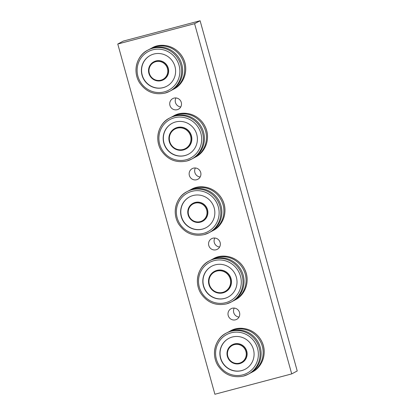 <?xml version="1.0" encoding="UTF-8"?>
<svg xmlns="http://www.w3.org/2000/svg" width="415" height="415" viewBox="0 0 415 415"><rect width="100%" height="100%" fill="white"/><g stroke="black" fill="none" stroke-linecap="round" stroke-linejoin="round"><path stroke-width="0.62" d="M212.848 238.2A6.018 5.857 61.9 0 1 217.289 249.301A6.018 5.857 61.9 0 1 209.285 246.749A6.018 5.857 61.9 0 1 212.848 238.2M214.82 238.028A6.018 5.857 -118.1 0 0 219.608 247.013M173.999 98.116A6.018 5.857 61.9 0 1 178.44 109.218A6.018 5.857 61.9 0 1 170.435 106.66A6.018 5.857 61.9 0 1 173.999 98.116M175.965 97.945A6.018 5.857 -118.1 0 0 180.758 106.925M193.426 168.158A6.018 5.857 61.9 0 1 197.862 179.259A6.018 5.857 61.9 0 1 189.863 176.707A6.018 5.857 61.9 0 1 193.426 168.158M195.392 167.987A6.018 5.857 -118.1 0 0 200.18 176.972M232.276 308.246A6.018 5.857 61.9 0 1 236.711 319.343A6.018 5.857 61.9 0 1 228.712 316.79A6.018 5.857 61.9 0 1 232.276 308.246M234.242 308.075A6.018 5.857 -118.1 0 0 239.035 317.055M291.714 373.905L194.594 23.691L117.772 44.032L214.892 394.25L291.714 373.905L297.228 370.969L200.108 20.75L194.594 23.691M117.772 44.032L123.286 41.095L200.108 20.75M188.135 214.882A10.188 9.919 61.9 0 1 192.944 203.345A10.188 9.919 61.9 0 1 206.494 207.671A10.188 9.919 61.9 0 1 202.536 221.33A10.188 9.919 61.9 0 1 188.135 214.882M188.571 214.799A9.607 9.353 61.9 0 1 199.931 203.194A9.607 9.353 61.9 0 1 204.372 219.208A9.607 9.353 61.9 0 1 188.571 214.799M192.944 203.345L193.12 203.251A10.188 9.919 61.9 0 1 206.67 207.573A10.188 9.919 61.9 0 1 202.712 221.231L202.536 221.33M206.048 227.7A17.466 17.005 61.9 0 1 181.454 216.604A17.466 17.005 61.9 0 1 189.608 196.876M181.277 216.697A17.466 17.005 61.9 0 1 189.52 196.923A17.466 17.005 61.9 0 1 212.745 204.336A17.466 17.005 61.9 0 1 205.959 227.752A17.466 17.005 61.9 0 1 181.277 216.697M176.085 217.994A23.292 22.675 61.9 0 1 187.072 191.631L188.109 191.076A23.292 22.675 61.9 0 1 219.079 200.959A23.292 22.675 61.9 0 1 210.032 232.177L208.994 232.732A23.292 22.675 61.9 0 1 204.247 234.594M189.141 190.563A23.292 22.675 61.9 0 1 190.143 189.992A23.292 22.675 61.9 0 1 221.112 199.874A23.292 22.675 61.9 0 1 212.06 231.093A23.292 22.675 61.9 0 1 211.033 231.612M148.897 73.393A10.188 9.919 61.9 0 1 153.706 61.861A10.188 9.919 61.9 0 1 167.255 66.182A10.188 9.919 61.9 0 1 163.297 79.841A10.188 9.919 61.9 0 1 148.897 73.393M149.333 73.31A9.607 9.353 61.9 0 1 160.693 61.705A9.607 9.353 61.9 0 1 165.134 77.719A9.607 9.353 61.9 0 1 149.333 73.31M153.706 61.861L153.882 61.762A10.188 9.919 61.9 0 1 167.432 66.089A10.188 9.919 61.9 0 1 163.474 79.747L163.297 79.841M166.809 86.216A17.466 17.005 61.9 0 1 142.215 75.115A17.466 17.005 61.9 0 1 150.37 55.392M142.039 75.208A17.466 17.005 61.9 0 1 150.282 55.439A17.466 17.005 61.9 0 1 173.506 62.847A17.466 17.005 61.9 0 1 166.721 86.263A17.466 17.005 61.9 0 1 142.039 75.208M136.846 76.505A23.292 22.675 61.9 0 1 147.839 50.142L148.871 49.587A23.292 22.675 61.9 0 1 179.84 59.47A23.292 22.675 61.9 0 1 170.793 90.688L169.756 91.243A23.292 22.675 61.9 0 1 165.009 93.105M149.903 49.074A23.292 22.675 61.9 0 1 150.904 48.508A23.292 22.675 61.9 0 1 181.874 58.385A23.292 22.675 61.9 0 1 172.822 89.609A23.292 22.675 61.9 0 1 171.794 90.122M227.373 356.366A10.188 9.919 61.9 0 1 232.182 344.834A10.188 9.919 61.9 0 1 245.732 349.155A10.188 9.919 61.9 0 1 241.774 362.814A10.188 9.919 61.9 0 1 227.373 356.366M227.804 356.283A9.607 9.353 61.9 0 1 239.165 344.678A9.607 9.353 61.9 0 1 243.61 360.692A9.607 9.353 61.9 0 1 227.804 356.283M232.182 344.834L232.359 344.74A10.188 9.919 61.9 0 1 245.908 349.062A10.188 9.919 61.9 0 1 241.95 362.72L241.774 362.814M245.286 369.189A17.466 17.005 61.9 0 1 220.692 358.088A17.466 17.005 61.9 0 1 228.847 338.365M220.515 358.181A17.466 17.005 61.9 0 1 228.758 338.412A17.466 17.005 61.9 0 1 251.983 345.82A17.466 17.005 61.9 0 1 245.198 369.236A17.466 17.005 61.9 0 1 220.515 358.181M215.323 359.478A23.292 22.675 61.9 0 1 226.31 333.115L227.347 332.565A23.292 22.675 61.9 0 1 258.317 342.442A23.292 22.675 61.9 0 1 249.27 373.666L248.232 374.216A23.292 22.675 61.9 0 1 243.486 376.083C232.732 378.257 224.199 374.719 217.87 365.48C210.369 353.056 216.267 337.706 226.31 333.115A23.292 22.675 61.9 0 1 257.279 342.998A23.292 22.675 61.9 0 1 248.232 374.216L243.47 376.089M228.38 332.047A23.292 22.675 61.9 0 1 229.381 331.481A23.292 22.675 61.9 0 1 260.35 341.363A23.292 22.675 61.9 0 1 251.298 372.582A23.292 22.675 61.9 0 1 250.271 373.095M169.31 141.671A11.646 11.34 61.9 0 1 174.803 128.489A11.646 11.34 61.9 0 1 190.288 133.428A11.646 11.34 61.9 0 1 185.759 149.042A11.646 11.34 61.9 0 1 169.31 141.671M169.74 141.588A11.065 10.769 61.9 0 1 182.823 128.225A11.065 10.769 61.9 0 1 187.933 146.666A11.065 10.769 61.9 0 1 169.74 141.588M174.803 128.489L174.98 128.396A11.646 11.34 61.9 0 1 190.459 133.334A11.646 11.34 61.9 0 1 185.936 148.949L185.759 149.042M188.592 154.131A17.466 17.005 61.9 0 1 163.998 143.03A17.466 17.005 61.9 0 1 172.152 123.307M163.821 143.123A17.466 17.005 61.9 0 1 172.064 123.354A17.466 17.005 61.9 0 1 195.289 130.761A17.466 17.005 61.9 0 1 188.503 154.178A17.466 17.005 61.9 0 1 163.821 143.123M158.629 144.42A23.292 22.675 61.9 0 1 169.616 118.057L170.653 117.507A23.292 22.675 61.9 0 1 201.617 127.384A23.292 22.675 61.9 0 1 192.57 158.608L191.533 159.158A23.292 22.675 61.9 0 1 186.792 161.02M171.685 116.989A23.292 22.675 61.9 0 1 172.687 116.423A23.292 22.675 61.9 0 1 203.651 126.3A23.292 22.675 61.9 0 1 194.604 157.524A23.292 22.675 61.9 0 1 193.572 158.037M208.932 284.56A11.646 11.34 61.9 0 1 214.431 271.379A11.646 11.34 61.9 0 1 229.91 276.317A11.646 11.34 61.9 0 1 225.387 291.927A11.646 11.34 61.9 0 1 208.932 284.56M209.368 284.477A11.065 10.769 61.9 0 1 222.445 271.114A11.065 10.769 61.9 0 1 227.56 289.556A11.065 10.769 61.9 0 1 209.368 284.477M214.431 271.379L214.607 271.286A11.646 11.34 61.9 0 1 230.086 276.224A11.646 11.34 61.9 0 1 225.563 291.833L225.387 291.927M228.214 297.021A17.466 17.005 61.9 0 1 203.625 285.919A17.466 17.005 61.9 0 1 211.775 266.191M203.449 286.013A17.466 17.005 61.9 0 1 211.686 266.238A17.466 17.005 61.9 0 1 234.916 273.651A17.466 17.005 61.9 0 1 228.126 297.067A17.466 17.005 61.9 0 1 203.449 286.013M198.251 287.31A23.292 22.675 61.9 0 1 209.243 260.947L210.281 260.392A23.292 22.675 61.9 0 1 241.245 270.274A23.292 22.675 61.9 0 1 232.198 301.492L231.16 302.047A23.292 22.675 61.9 0 1 226.419 303.91C215.66 306.083 207.126 302.551 200.798 293.312C193.297 280.888 199.195 265.538 209.243 260.947A23.292 22.675 61.9 0 1 240.207 270.829A23.292 22.675 61.9 0 1 231.16 302.047L226.403 303.915M211.308 259.878A23.292 22.675 61.9 0 1 212.314 259.308A23.292 22.675 61.9 0 1 243.278 269.19A23.292 22.675 61.9 0 1 234.231 300.408A23.292 22.675 61.9 0 1 233.199 300.927M203.568 233.349A21.834 21.258 61.9 0 1 177.008 206.551A21.834 21.258 61.9 0 1 212.646 197.109A21.834 21.258 61.9 0 1 203.568 233.349M187.072 191.631A23.292 22.675 61.9 0 1 218.041 201.508A23.292 22.675 61.9 0 1 208.994 232.732L204.232 234.6C193.494 236.768 184.96 233.23 178.632 223.991C171.13 211.572 177.029 196.222 187.072 191.631M190.143 189.992L191.18 189.442A23.292 22.675 61.9 0 1 222.144 199.319A23.292 22.675 61.9 0 1 213.097 230.543L212.06 231.093M164.33 91.86A21.834 21.258 61.9 0 1 137.77 65.062A21.834 21.258 61.9 0 1 173.408 55.626A21.834 21.258 61.9 0 1 164.33 91.86M147.839 50.142A23.292 22.675 61.9 0 1 178.803 60.025A23.292 22.675 61.9 0 1 169.756 91.243L164.994 93.11C154.256 95.279 145.722 91.746 139.393 82.507C131.892 70.083 137.79 54.733 147.839 50.142M150.904 48.508L151.942 47.953A23.292 22.675 61.9 0 1 182.911 57.835A23.292 22.675 61.9 0 1 173.859 89.054L172.822 89.609M242.806 374.838A21.834 21.258 61.9 0 1 216.246 348.035A21.834 21.258 61.9 0 1 251.884 338.599A21.834 21.258 61.9 0 1 242.806 374.838M229.381 331.481L230.418 330.926A23.292 22.675 61.9 0 1 261.383 340.808A23.292 22.675 61.9 0 1 252.336 372.027L251.298 372.582M186.107 159.78A21.834 21.258 61.9 0 1 159.547 132.976A21.834 21.258 61.9 0 1 195.19 123.54A21.834 21.258 61.9 0 1 186.107 159.78M169.616 118.057A23.292 22.675 61.9 0 1 200.585 127.939A23.292 22.675 61.9 0 1 191.533 159.158L186.776 161.03C176.038 163.199 167.504 159.661 161.176 150.422C153.669 137.998 159.568 122.648 169.616 118.057M172.687 116.423L173.724 115.868A23.292 22.675 61.9 0 1 204.688 125.75A23.292 22.675 61.9 0 1 195.641 156.969L194.604 157.524M225.734 302.665A21.834 21.258 61.9 0 1 199.174 275.866A21.834 21.258 61.9 0 1 234.817 266.43A21.834 21.258 61.9 0 1 225.734 302.665M212.314 259.308L213.346 258.758A23.292 22.675 61.9 0 1 244.316 268.64A23.292 22.675 61.9 0 1 235.269 299.858L234.231 300.408M191.18 189.442C200.59 183.653 216.625 187.31 222.756 200.461C228.219 211.832 223.037 225.693 213.097 230.543M151.942 47.953C161.352 42.169 177.387 45.821 183.523 58.972C188.981 70.343 183.798 84.209 173.859 89.054M230.418 330.926C239.829 325.142 255.863 328.794 261.995 341.95C267.457 353.315 262.275 367.182 252.336 372.027M173.724 115.868C183.134 110.084 199.164 113.736 205.3 126.891C210.763 138.257 205.581 152.123 195.641 156.969M213.346 258.758C222.756 252.974 238.791 256.626 244.928 269.776C250.39 281.147 245.208 295.013 235.269 299.858"/></g></svg>
